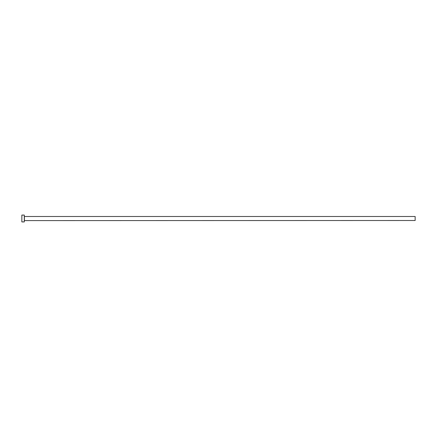 <?xml version="1.0" encoding="UTF-8"?>
<svg xmlns="http://www.w3.org/2000/svg" width="437" height="437" viewBox="0 0 437 437"><rect width="100%" height="100%" fill="white"/><g stroke="black" fill="none" stroke-linecap="round" stroke-linejoin="round"><path stroke-width="0.66" d="M24.39 220.505L24.39 216.495L415.15 216.495L415.15 220.505L24.292 220.603M24.292 218.5L24.292 221.92L21.85 221.92L21.85 215.08L24.292 215.08L24.292 218.5"/></g></svg>
